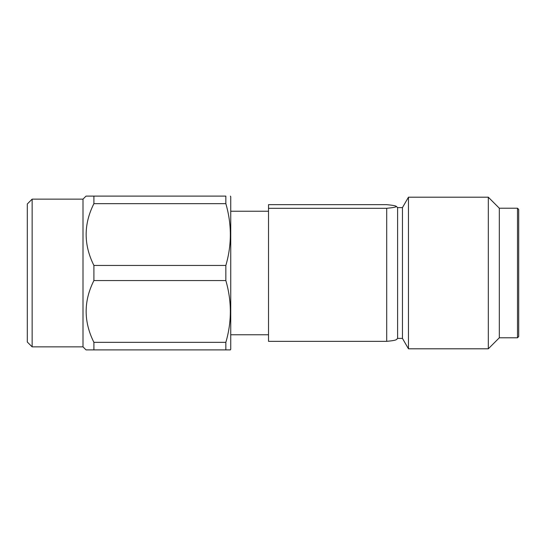 <?xml version="1.0" encoding="UTF-8"?>
<svg xmlns="http://www.w3.org/2000/svg" width="546" height="546" viewBox="0 0 546 546"><rect width="100%" height="100%" fill="white"/><g stroke="black" fill="none" stroke-linecap="round" stroke-linejoin="round"><path stroke-width="0.82" d="M402.45 338.39L408.463 348.805L408.463 197.195L402.45 207.61L402.45 338.39L397.604 338.39L397.604 207.61L396.396 206.477C396.021 207.125 392.786 207.733 386.704 208.306L386.704 341.346C392.786 340.772 396.021 340.165 396.396 339.523M517.492 337.783L517.492 208.217L518.7 209.425L518.7 336.575L517.492 337.783L499.324 337.783L488.308 348.805L488.308 197.195L408.463 197.195M499.324 337.783L499.324 208.217L488.308 197.195M32.146 346.867L27.3 342.021L27.3 203.979L32.146 199.133L32.146 346.867L83.006 346.867L86.029 349.897L225.846 349.897L225.846 342.342C231.838 321.86 231.838 301.262 225.846 280.555L225.846 265.445C231.838 244.963 231.838 224.365 225.846 203.658L225.846 196.103L93.905 196.103L93.905 203.658C83.565 224.201 83.565 244.792 93.905 265.445L93.905 280.555C83.565 301.092 83.565 321.69 93.905 342.342L93.905 349.897M32.146 199.133L83.006 199.133L83.006 346.867M93.905 196.103L86.384 196.103M83.006 199.133L86.029 196.103M230.392 196.103L230.74 196.71L230.74 349.29L230.392 349.897L225.846 349.897M225.846 342.342L93.905 342.342M93.905 280.555L225.846 280.555M225.846 265.445L93.905 265.445M93.905 203.658L225.846 203.658M88.152 196.103L90.083 196.103M87.408 349.897L89.053 349.897M386.704 341.346L268.523 341.346L268.523 208.306L386.704 208.306M396.396 206.477C395.987 205.828 392.758 205.221 386.704 204.654L268.523 204.654L268.523 208.306M397.604 338.39L396.314 339.68M488.308 348.805L408.463 348.805M268.523 334.759L230.74 334.759M268.523 211.241L230.74 211.241M517.492 208.217L499.324 208.217M402.45 207.61L397.604 207.61"/></g></svg>
